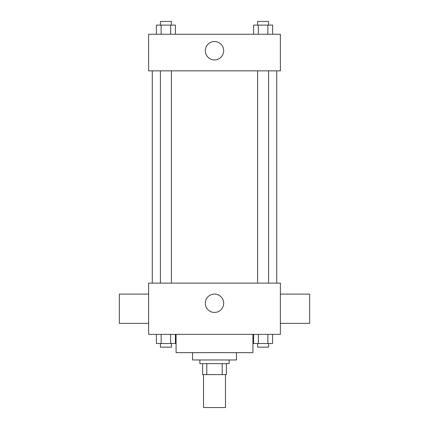 <?xml version="1.0" encoding="UTF-8"?>
<svg xmlns="http://www.w3.org/2000/svg" width="429" height="429" viewBox="0 0 429 429"><rect width="100%" height="100%" fill="white"/><g stroke="black" fill="none" stroke-linecap="round" stroke-linejoin="round"><path stroke-width="0.64" d="M203.523 374.614L203.523 407.55L225.477 407.55L225.477 374.614M222.201 363.631L222.201 374.614L202.606 374.614L202.606 363.631M222.201 374.614L226.394 374.614L226.394 363.631L226.394 374.614M229.14 359.974L229.14 363.631L199.86 363.631L199.86 359.974M206.799 363.631L206.799 374.614M236.459 352.654L236.459 359.974L192.541 359.974L192.541 352.654M252.928 334.357L252.928 352.654L176.072 352.654L176.072 334.357M280.373 334.357L148.627 334.357L148.627 283.119L280.373 283.119L280.373 334.357M223.681 303.249A9.181 9.181 0 0 1 209.91 311.197A9.181 9.181 0 0 1 209.91 295.297A9.181 9.181 0 0 1 223.681 303.249M280.373 323.375L309.652 323.375L309.652 294.101L280.373 294.101M148.627 294.101L119.348 294.101L119.348 323.375L148.627 323.375M276.716 70.855L276.716 283.119M257.609 283.119L257.609 70.855M171.391 70.855L171.391 283.119M280.373 70.855L148.627 70.855L148.627 34.261L280.373 34.261L280.373 70.855M223.681 50.729A9.181 9.181 0 0 1 209.91 58.676A9.181 9.181 0 0 1 209.91 42.777A9.181 9.181 0 0 1 223.681 50.729M272.608 34.261L272.608 25.107L253.593 25.107L253.593 34.261M267.857 25.107L267.857 34.261M258.349 25.107L258.349 34.261M257.609 25.107L257.609 21.45L268.592 21.45L268.592 25.107M175.407 34.261L175.407 25.107L156.392 25.107L156.392 34.261M170.651 25.107L170.651 34.261M161.143 25.107L161.143 34.261M160.408 25.107L160.408 21.45L171.391 21.45L171.391 25.107M272.608 334.357L272.608 343.506L253.593 343.506L253.593 334.357M267.857 334.357L267.857 343.506M258.349 334.357L258.349 343.506M268.592 343.506L268.592 347.163L257.609 347.163L257.609 343.506M175.407 334.357L175.407 343.506L156.392 343.506L156.392 334.357M170.651 334.357L170.651 343.506M161.143 334.357L161.143 343.506M171.391 343.506L171.391 347.163L160.408 347.163L160.408 343.506M152.284 70.855L152.284 283.119M268.592 283.119L268.592 70.855M160.408 70.855L160.408 283.119"/></g></svg>
